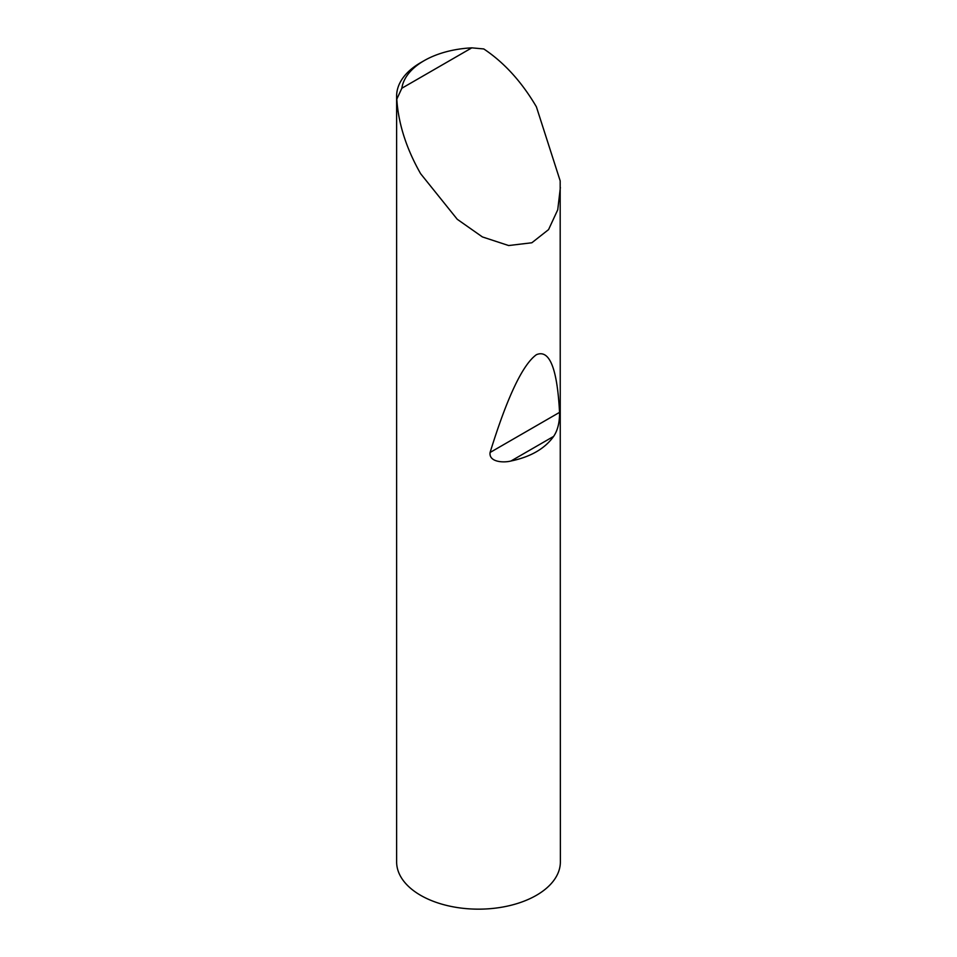<?xml version="1.0" encoding="UTF-8"?>
<svg xmlns="http://www.w3.org/2000/svg" width="957" height="957" viewBox="0 0 957 957"><rect width="100%" height="100%" fill="white"/><g stroke="black" fill="none" stroke-linecap="round" stroke-linejoin="round"><path stroke-width="1.44" d="M401.832 88.247L471.801 47.85L483.787 48.951C504.195 62.564 521.732 81.847 536.399 106.825L560.18 180.873L560.371 861.886A81.871 47.264 180 0 1 536.399 895.309A81.871 47.264 180 0 1 420.602 895.309A81.871 47.264 180 0 1 396.629 861.886L396.629 96.131A81.871 47.264 180 0 1 420.602 62.695L424.083 60.698A76.955 44.429 0 0 0 401.832 88.247L396.796 99.181A81.871 47.264 180 0 1 396.629 96.131M553.648 436.38C544.832 448.689 530.609 456.896 510.99 460.999C503.203 462.997 488.728 462.028 490.08 452.482C507.186 397.227 522.63 364.629 536.399 354.7C549.509 349.102 557.237 368.325 559.546 412.371C559.689 422.288 557.728 430.291 553.648 436.38L510.99 460.999M560.371 187.512L557.74 209.786L548.564 229.608L531.841 242.767L508.657 245.542L482.4 236.929L457.255 219.285L420.602 173.672C406.306 148.491 398.375 123.656 396.796 99.181M471.801 47.85A76.955 44.429 0 0 0 424.083 60.698M559.546 412.371L490.08 452.482"/></g></svg>
